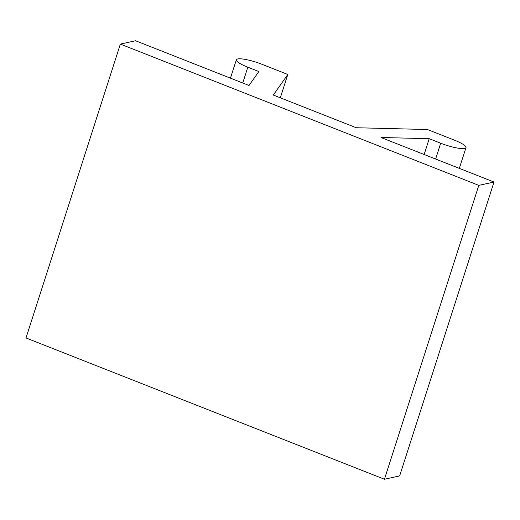 <?xml version="1.0" encoding="UTF-8"?>
<svg xmlns="http://www.w3.org/2000/svg" width="520" height="520" viewBox="0 0 520 520"><rect width="100%" height="100%" fill="white"/><g stroke="black" fill="none" stroke-linecap="round" stroke-linejoin="round"><path stroke-width="0.78" d="M440.694 143.221A19.305 3.75 17.8 0 0 464.678 148.434A19.305 3.75 17.8 0 0 465.985 147.609A19.305 3.75 17.8 0 0 454.519 140.192L427.44 129.519L356.246 127.738L273.312 95.056L287.8 74.477L261.638 64.168A19.305 3.75 17.8 0 0 237.66 58.955A19.305 3.75 17.8 0 0 236.353 59.781A19.305 3.75 17.8 0 0 247.819 67.197L258.843 71.546L249.028 85.481L135.558 40.755L120.354 44.09L26 337.961L384.443 479.245L478.797 185.374L494 182.039L380.985 137.495L429.215 138.697L440.694 143.221L435.624 159.029M424.138 154.505L429.215 138.697M494 182.039L399.646 475.911L384.443 479.245M287.8 74.477L280.306 97.812M120.354 44.09L478.797 185.374M242.743 83.005L247.819 67.197M236.353 59.781L230.451 78.156M465.985 147.609L459.322 168.369"/></g></svg>
